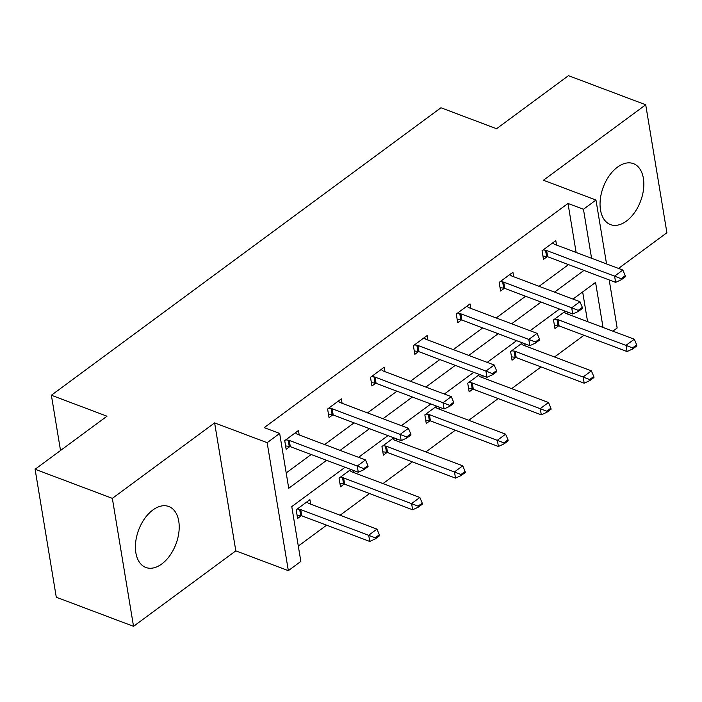 <?xml version="1.0" encoding="UTF-8"?>
<svg xmlns="http://www.w3.org/2000/svg" width="702" height="702" viewBox="0 0 702 702"><rect width="100%" height="100%" fill="white"/><g stroke="black" fill="none" stroke-linecap="round" stroke-linejoin="round"><path stroke-width="1.05" d="M152.843 510.012A32.564 19.937 -69.4 0 1 168.787 506.511A32.564 19.937 -69.4 0 1 178.887 532.256A32.564 19.937 -69.4 0 1 161.776 563.969A32.564 19.937 -69.4 0 1 145.823 567.462A32.564 19.937 -69.4 0 1 135.732 541.725A32.564 19.937 -69.4 0 1 152.843 510.012M617.47 167.137A32.564 19.937 -69.4 0 1 633.423 163.645A32.564 19.937 -69.4 0 1 643.515 189.382A32.564 19.937 -69.4 0 1 626.403 221.095A32.564 19.937 -69.4 0 1 610.459 224.596A32.564 19.937 -69.4 0 1 600.368 198.85A32.564 19.937 -69.4 0 1 617.47 167.137M618.541 268.427L666.9 232.739L645.717 104.773L543.436 180.247L595.972 200.035L606.546 263.908M35.1 469.261L112.346 498.359L133.529 626.333L56.283 597.226L35.1 469.261L106.994 416.207L51.378 395.244L440.953 107.766L496.568 128.72L568.471 75.667L645.717 104.773M609.196 279.94L617.155 328.01L612.881 331.16M298.306 546.077L326.614 525.184M340.101 515.233L369.506 493.541M382.985 483.59L412.39 461.89M425.877 451.939L455.282 430.238M468.769 420.287L498.174 398.587M511.653 388.636L541.058 366.935M554.545 356.985L583.95 335.293M345.059 467.278L291.769 506.607L300.842 561.424L288.338 570.656L267.155 442.681L279.659 433.45L288.733 488.276L326.605 460.328M133.529 626.333L235.811 550.859L288.338 570.656M51.378 395.244L60.521 450.5M342.093 403.317L341.356 398.841L327.606 408.985L329.045 417.629L332.783 414.864M427.878 340.022L427.132 335.538L413.39 345.682L414.821 354.334L418.567 351.57M513.653 276.72L512.916 272.244L499.166 282.388L500.596 291.032L504.343 288.268M286.197 472.929L311.161 454.501M324.64 444.55L354.045 422.858M367.532 412.908L396.937 391.207M410.424 381.256L439.829 359.556M453.308 349.605L482.713 327.904M496.2 317.953L525.605 296.253M539.092 286.302L568.497 264.61M576.123 252.448L568.006 203.448L264.206 427.632L279.659 433.45M556.546 245.068L555.8 240.593L542.058 250.737L543.488 259.38L547.235 256.616M470.761 308.371L470.024 303.896L456.274 314.04L457.713 322.683L461.451 319.919M384.986 371.674L384.248 367.19L370.498 377.334L371.928 385.986L375.675 383.222M299.21 434.968L298.464 430.493L284.722 440.637L286.153 449.28L289.9 446.516M568.006 203.448L583.459 209.266L595.972 200.035M235.811 550.859L214.619 422.894L112.346 498.359M214.619 422.894L267.155 442.681M591.575 258.275L583.459 209.266M340.093 450.377L369.498 428.676M382.985 418.725L412.39 397.025M425.868 387.074L455.273 365.373M468.761 355.423L498.166 333.731M511.653 323.78L541.058 302.079M554.536 292.129L583.941 270.428M603.027 327.448L595.568 282.415L572.99 299.078M559.512 309.029L530.107 330.73M516.619 340.681L487.214 362.381M473.727 372.332L444.322 394.033M430.844 403.983L401.439 425.675M387.952 435.626L358.546 457.327M587.574 321.621L582.66 291.944M301.351 515.689L297.604 518.453L296.174 509.81L309.915 499.666L310.661 504.141M344.234 484.038L340.496 486.802L339.057 478.159L350.851 469.462M353.194 470.34L353.554 472.49M387.127 452.395L383.38 455.159L381.949 446.507L393.743 437.811M396.086 438.689L396.437 440.847M430.019 420.744L426.272 423.508L424.842 414.856L436.626 406.16M438.969 407.046L439.329 409.196M472.902 389.092L469.164 391.856L467.725 383.213L479.519 374.508M481.862 375.394L482.221 377.544M515.794 357.441L512.048 360.205L510.617 351.562L522.411 342.866M524.754 343.743L525.105 345.893M558.687 325.798L554.94 328.562L553.509 319.91L565.294 311.214M567.637 312.092L567.997 314.25M621.103 278.72L621.27 279.765L625.394 276.72L625.219 275.684L621.103 278.72L614.592 276.14L615.619 282.362L547.639 256.748A4.177 2.264 -9.4 0 0 546.577 256.493L542.927 256.019M552.702 242.883L554.053 243.989A4.177 2.264 -9.4 0 0 554.861 244.436L622.841 270.051L614.592 276.14L546.612 250.526A4.177 2.264 -9.4 0 0 545.551 250.263L543.12 249.947M625.219 275.684L622.841 270.051M615.619 282.362L621.27 279.765M554.378 325.193L558.029 325.667A4.177 2.264 170.6 0 1 559.099 325.921L627.07 351.535L626.044 345.314L634.292 339.224L566.312 313.61A4.177 2.264 170.6 0 1 565.505 313.162L564.154 312.057M632.721 348.938L636.846 345.893L636.679 344.857L632.555 347.894L632.721 348.938L627.07 351.535M554.571 319.12L557.002 319.445A4.177 2.264 170.6 0 1 558.064 319.7L632.555 347.894M634.292 339.224L636.679 344.857M578.211 310.372L578.378 311.407L582.502 308.371L582.335 307.327L578.211 310.372L571.7 307.792L572.735 314.013L504.756 288.399A4.177 2.264 -9.4 0 0 503.685 288.145L500.043 287.662M509.81 274.535L511.161 275.64A4.177 2.264 -9.4 0 0 511.969 276.088L579.949 301.702L571.7 307.792L503.72 282.178A4.177 2.264 -9.4 0 0 502.658 281.914L500.236 281.599M582.335 307.327L579.949 301.702M572.735 314.013L578.378 311.407M535.319 342.023L535.494 343.059L539.619 340.014L539.443 338.978L535.319 342.023L528.808 339.435L529.843 345.665L461.863 320.051A4.177 2.264 -9.4 0 0 460.802 319.796L457.151 319.313M466.918 306.186L468.278 307.292A4.177 2.264 -9.4 0 0 469.085 307.739L537.056 333.353L528.808 339.435L460.837 313.82A4.177 2.264 -9.4 0 0 459.766 313.566L457.344 313.25M539.443 338.978L537.056 333.353M529.843 345.665L535.494 343.059M511.495 356.835L515.136 357.318A4.177 2.264 170.6 0 1 516.207 357.572L584.187 383.187L583.151 376.965L591.4 370.875L523.42 345.261A4.177 2.264 170.6 0 1 522.613 344.814L521.261 343.708M589.829 380.589L593.953 377.544L593.787 376.5L589.662 379.545L589.829 380.589L584.187 383.187M511.688 350.772L514.11 351.088A4.177 2.264 170.6 0 1 515.171 351.351L589.662 379.545M591.4 370.875L593.787 376.5M468.603 388.487L472.253 388.969A4.177 2.264 170.6 0 1 473.315 389.224L541.295 414.838L540.268 408.608L548.508 402.527L480.537 376.913A4.177 2.264 170.6 0 1 479.729 376.465L478.369 375.359M546.946 412.232L551.07 409.196L550.894 408.152L546.77 411.197L546.946 412.232L541.295 414.838M468.796 382.423L471.217 382.739A4.177 2.264 170.6 0 1 472.288 382.994L546.77 411.197M548.508 402.527L550.894 408.152M492.435 373.675L492.602 374.71L496.726 371.665L496.551 370.63L492.435 373.675L485.924 371.086L486.951 377.316L418.971 351.702A4.177 2.264 -9.4 0 0 417.909 351.439L414.259 350.965M424.034 337.829L425.386 338.934A4.177 2.264 -9.4 0 0 426.193 339.391L494.173 364.996L485.924 371.086L417.944 345.472A4.177 2.264 -9.4 0 0 416.883 345.217L414.452 344.901M496.551 370.63L494.173 364.996M486.951 377.316L492.602 374.71M425.71 420.138L429.361 420.612A4.177 2.264 170.6 0 1 430.431 420.875L498.402 446.49L497.376 440.259L505.624 434.178L437.644 408.564A4.177 2.264 170.6 0 1 436.837 408.116L435.486 407.002M504.054 443.883L508.178 440.838L508.011 439.803L503.887 442.848L504.054 443.883L498.402 446.49M425.903 414.075L428.334 414.391A4.177 2.264 170.6 0 1 429.396 414.645L503.887 442.848M505.624 434.178L508.011 439.803M449.543 405.326L449.71 406.361L453.834 403.317L453.667 402.281L449.543 405.326L443.032 402.737L444.068 408.959L376.088 383.345A4.177 2.264 -9.4 0 0 375.017 383.09L371.376 382.616M381.142 369.48L382.493 370.586A4.177 2.264 -9.4 0 0 383.301 371.033L451.281 396.648L443.032 402.737L375.052 377.123A4.177 2.264 -9.4 0 0 373.99 376.869L371.569 376.544M453.667 402.281L451.281 396.648M444.068 408.959L449.71 406.361M382.827 451.79L386.469 452.263A4.177 2.264 170.6 0 1 387.539 452.518L455.519 478.132L454.484 471.911L462.732 465.821L394.752 440.207A4.177 2.264 170.6 0 1 393.945 439.759L392.593 438.653M461.161 475.535L465.286 472.49L465.119 471.454L460.995 474.499L461.161 475.535L455.519 478.132M383.02 445.726L385.442 446.042A4.177 2.264 170.6 0 1 386.504 446.296L460.995 474.499M462.732 465.821L465.119 471.454M406.651 436.969L406.827 438.013L410.951 434.968L410.775 433.933L406.651 436.969L400.14 434.389L401.175 440.61L333.196 414.996A4.177 2.264 -9.4 0 0 332.134 414.742L328.483 414.259M338.25 401.132L339.61 402.237A4.177 2.264 -9.4 0 0 340.417 402.685L408.388 428.299L400.14 434.389L332.169 408.775A4.177 2.264 -9.4 0 0 331.098 408.511L328.676 408.195M410.775 433.933L408.388 428.299M401.175 440.61L406.827 438.013M339.935 483.441L343.585 483.915A4.177 2.264 170.6 0 1 344.647 484.169L412.627 509.784L411.6 503.562L419.84 497.472L351.869 471.858A4.177 2.264 170.6 0 1 351.061 471.411L349.701 470.305M418.278 507.186L422.402 504.141L422.227 503.106L418.102 506.142L418.278 507.186L412.627 509.784M340.128 477.369L342.55 477.685A4.177 2.264 170.6 0 1 343.62 477.948L418.102 506.142M419.84 497.472L422.227 503.106M363.768 468.62L363.934 469.656L368.059 466.619L367.883 465.575L363.768 468.62L357.257 466.031L358.283 472.262L290.303 446.647A4.177 2.264 -9.4 0 0 289.242 446.393L285.591 445.91M295.366 432.783L296.718 433.889A4.177 2.264 -9.4 0 0 297.525 434.336L365.505 459.95L357.257 466.031L289.277 440.426A4.177 2.264 -9.4 0 0 288.215 440.163L285.784 439.847M367.883 465.575L365.505 459.95M358.283 472.262L363.934 469.656M297.043 515.084L300.693 515.566A4.177 2.264 170.6 0 1 301.763 515.821L369.735 541.435L368.708 535.214L376.956 529.124L308.977 503.509A4.177 2.264 170.6 0 1 308.169 503.062L306.818 501.956M375.386 538.829L379.51 535.793L379.343 534.748L375.219 537.793L375.386 538.829L369.735 541.435M297.236 509.02L299.666 509.336A4.177 2.264 170.6 0 1 300.728 509.599L375.219 537.793M376.956 529.124L379.343 534.748M545.551 250.263L546.577 256.493M546.612 250.526L547.639 256.748M559.099 325.921L558.064 319.7M558.029 325.667L557.002 319.445M502.658 281.914L503.685 288.145M503.72 282.178L504.756 288.399M459.766 313.566L460.802 319.796M460.837 313.82L461.863 320.051M516.207 357.572L515.171 351.351M515.136 357.318L514.11 351.088M473.315 389.224L472.288 382.994M472.253 388.969L471.217 382.739M416.883 345.217L417.909 351.439M417.944 345.472L418.971 351.702M430.431 420.875L429.396 414.645M429.361 420.612L428.334 414.391M373.99 376.869L375.017 383.09M375.052 377.123L376.088 383.345M387.539 452.518L386.504 446.296M386.469 452.263L385.442 446.042M331.098 408.511L332.134 414.742M332.169 408.775L333.196 414.996M344.647 484.169L343.62 477.948M343.585 483.915L342.55 477.685M288.215 440.163L289.242 446.393M289.277 440.426L290.303 446.647M301.763 515.821L300.728 509.599M300.693 515.566L299.666 509.336"/></g></svg>
